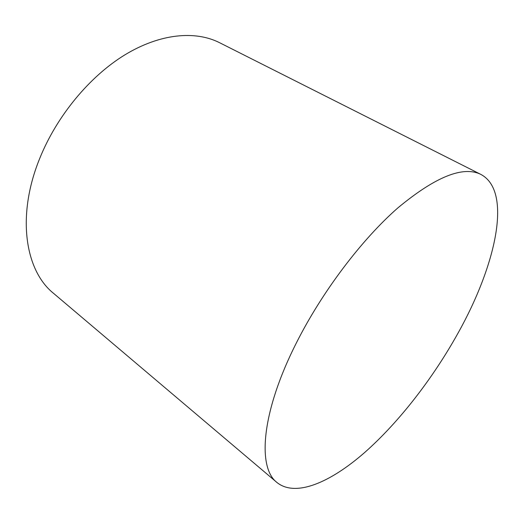 <?xml version="1.0" encoding="UTF-8"?>
<svg xmlns="http://www.w3.org/2000/svg" width="524" height="524" viewBox="0 0 524 524"><rect width="100%" height="100%" fill="white"/><g stroke="black" fill="none" stroke-linecap="round" stroke-linejoin="round"><path stroke-width="0.79" d="M277.019 482.545L53.52 293.316C25.244 270.725 16.198 216.111 39.732 158.425C56.789 115.961 89.735 76.301 124.974 54.804C160.305 33.385 195.354 30.477 219.458 42.647L480.953 174.459C512.839 191.522 495.625 265.845 458.264 332.701C433.04 378.19 399.052 422.18 364.586 452.579C330.349 482.473 295.7 497.492 277.019 482.545C257.205 467.69 261.188 412.355 296.407 342.866C322.031 291.907 361.639 239.599 397.84 207.923C435.418 176.739 463.124 165.577 480.953 174.459"/></g></svg>
